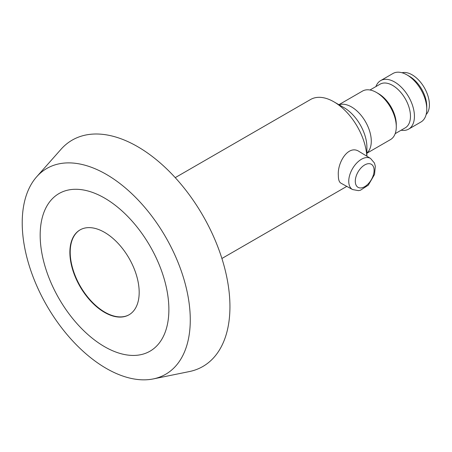 <?xml version="1.0" encoding="UTF-8"?>
<svg xmlns="http://www.w3.org/2000/svg" width="452" height="452" viewBox="0 0 452 452"><rect width="100%" height="100%" fill="white"/><g stroke="black" fill="none" stroke-linecap="round" stroke-linejoin="round"><path stroke-width="0.68" d="M340.961 183.179L340.898 183.145C339.186 182.145 338.339 179.585 338.345 175.472C337.198 162.63 348.464 144.12 359.216 151.567L370.544 158.437L374.442 163.048L375.318 166.279L374.522 174.495L368.307 185.145L360.504 190.207L358.459 190.637L352.577 189.557A17.967 10.373 -60 0 1 348.746 181.269A17.967 10.373 -60 0 1 356.662 163.11A17.967 10.373 -60 0 1 370.544 158.437M366.821 156.177A46.675 26.95 -120 0 0 333.904 101.819A46.675 26.95 -120 0 0 310.564 99.508L175.229 177.642M395.184 133.651L405.252 127.837A25.205 14.554 -120 0 0 410.472 116.3A25.205 14.554 -120 0 0 399.472 90.937A25.205 14.554 -120 0 0 380.047 84.185L369.979 89.993M366.905 153.211L390.483 139.6A28.007 16.17 -120 0 0 396.28 126.78L396.28 124.492A25.205 14.554 -120 0 0 378.46 93.626L376.476 92.479A28.007 16.17 -120 0 0 362.476 91.095L338.904 104.706M375.923 86.564A28.007 16.17 60 0 1 380.629 80.614A28.007 16.17 60 0 1 402.207 88.117A28.007 16.17 60 0 1 414.433 116.3A28.007 16.17 60 0 1 408.631 129.119A28.007 16.17 60 0 1 401.127 130.216M396.28 126.78A28.007 16.17 -120 0 0 376.476 92.479M333.904 101.819L344.012 107.655A32.38 18.696 -120 0 1 366.905 147.312L366.905 156.234M408.631 129.119L420.959 122A28.007 16.17 -120 0 0 426.761 109.181A28.007 16.17 -120 0 0 406.958 74.885A28.007 16.17 -120 0 0 392.957 73.495L380.629 80.614M426.761 109.181L426.761 106.265A24.436 14.108 -120 0 0 409.484 76.343L406.958 74.885M426.134 114.531A24.436 14.108 -120 0 0 429.4 104.745A24.436 14.108 -120 0 0 419.993 81.546A24.436 14.108 -120 0 0 402.009 72.755M72.512 238.56A49.008 28.295 60 0 1 80.021 229.915A49.008 28.295 60 0 1 117.786 243.046A49.008 28.295 60 0 1 129.029 314.801A49.008 28.295 60 0 1 85.275 294.512A49.008 28.295 60 0 1 72.512 238.56M129.153 217.92A91.016 52.551 60 0 1 143.702 353.933A91.016 52.551 60 0 1 40.72 245.216A91.016 52.551 60 0 1 129.153 217.92M129.193 314.705A49.008 28.295 60 0 1 80.354 286.314A49.008 28.295 60 0 1 80.19 229.819M36.652 176.811L60.992 149.318A130.69 75.456 60 0 1 172.896 175.133A130.69 75.456 60 0 1 229.469 295.619A130.69 75.456 60 0 1 189.309 371.578L153.33 378.912A118.836 68.608 60 0 1 46.827 305.665A118.836 68.608 60 0 1 36.652 176.811A118.836 68.608 60 0 1 138.402 200.287A118.836 68.608 60 0 1 189.846 309.84A118.836 68.608 60 0 1 153.33 378.912M355.289 181.235A13.3 7.678 -60 0 1 369.397 163.686A13.3 7.678 -60 0 1 369.397 182.495A13.3 7.678 -60 0 1 355.289 181.235M366.905 153.019A28.007 16.17 -120 0 0 371.284 141.21A28.007 16.17 -120 0 0 360.035 114.096A28.007 16.17 -120 0 0 339.068 104.796M352.577 189.557L340.898 183.145M221.904 258.487L346.791 186.382"/></g></svg>
